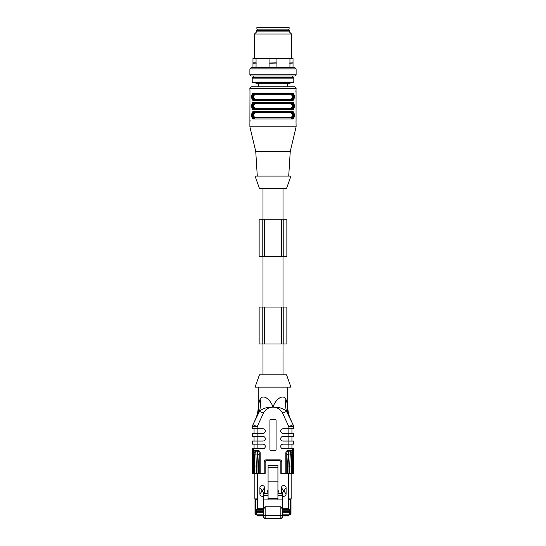 <?xml version="1.0" encoding="UTF-8"?>
<svg xmlns="http://www.w3.org/2000/svg" width="546" height="546" viewBox="0 0 546 546"><rect width="100%" height="100%" fill="white"/><g stroke="black" fill="none" stroke-linecap="round" stroke-linejoin="round"><path stroke-width="0.82" d="M262.988 219.239L262.988 188.431M258.558 86.759L258.558 83.681M251.433 86.759L294.567 86.759L296.109 88.302L249.891 88.302L251.433 86.759M257.289 176.105L255.746 151.46L249.891 126.815L296.109 126.815L296.021 121.362M294.335 115.404L293.782 112.537M293.734 112.442L292.328 111.561C294.949 110.94 294.976 119.56 292.328 118.953A0.614 0.519 -90 0 0 291.817 118.339C294.349 118.434 294.349 112.087 291.817 112.176L291.441 112.176C293.345 114.223 293.345 116.278 291.441 118.339A0.614 0.512 90 0 1 290.929 117.724C292.738 116.073 292.738 114.428 290.929 112.797A0.614 0.512 90 0 1 291.441 112.176L254.183 112.176C251.651 112.087 251.651 118.427 254.183 118.339L254.559 118.339C252.655 116.291 252.655 114.237 254.559 112.176A0.614 0.512 90 0 1 255.071 112.797C253.262 114.448 253.262 116.093 255.071 117.724A0.614 0.512 90 0 1 254.559 118.339A0.614 0.512 90 0 0 255.071 117.724L290.929 117.724M294.335 106.163L293.782 103.29M293.734 103.194L292.328 102.32C294.949 101.699 294.976 110.312 292.328 109.712L253.672 109.712C251.051 110.333 251.024 101.72 253.672 102.32A0.614 0.519 90 0 0 254.183 102.935C251.651 102.846 251.651 109.186 254.183 109.098L291.817 109.098C294.349 109.186 294.349 102.846 291.817 102.935L291.441 102.935C293.345 104.982 293.345 107.036 291.441 109.098A0.614 0.512 90 0 1 290.929 108.483C292.738 106.825 292.738 105.187 290.929 103.549A0.614 0.512 90 0 1 291.441 102.935M294.335 96.922L293.782 94.049M293.734 93.953L292.328 93.079C294.949 92.458 294.976 101.071 292.328 100.471L253.672 100.471C251.051 101.092 251.024 92.472 253.672 93.079A0.614 0.519 90 0 0 254.183 93.694C251.651 93.605 251.651 99.945 254.183 99.857L291.441 99.857A0.614 0.512 90 0 1 290.929 99.236C292.738 97.584 292.738 95.939 290.929 94.308A0.614 0.512 90 0 1 291.441 93.694C293.345 95.741 293.345 97.795 291.441 99.857M251.665 96.628L252.218 99.502M252.266 99.59L253.672 100.471A0.614 0.519 90 0 1 254.183 99.857L291.817 99.857C294.349 99.945 294.349 93.605 291.817 93.694L254.183 93.694L253.412 94.881M251.665 105.869L252.218 108.743M252.266 108.838L253.672 109.712A0.614 0.519 90 0 1 254.183 109.098L254.559 109.098C252.655 107.05 252.655 104.996 254.559 102.935L254.183 102.935M251.665 115.11L252.218 117.984M252.266 118.079L253.672 118.953C251.051 119.574 251.024 110.961 253.672 111.561L292.328 111.561A0.614 0.519 -90 0 1 291.817 112.176L254.183 112.176A0.614 0.519 -90 0 1 253.672 111.561M296.109 88.302L295.912 91.728M296.055 121.424L296.055 90.609M249.891 126.815L249.979 90.67M249.945 90.609L249.891 88.302M249.945 121.424L250.088 120.304M292.328 109.712A0.614 0.519 90 0 0 291.817 109.098L254.183 109.098M291.448 109.098L292.588 107.91M292.581 104.102L291.462 102.935M292.581 94.861L291.462 93.694M291.448 118.339L292.588 117.151M292.581 113.35L291.462 112.176M273 188.431L286.554 188.431L290.943 176.105L255.057 176.105L259.446 188.431L273 188.431M255.746 151.46L290.254 151.46L296.109 126.815M253.419 107.931L254.538 109.098M253.419 98.683L254.538 99.857M254.552 112.176L253.412 113.37M253.419 117.172L254.538 118.339M254.559 99.857C252.655 97.809 252.655 95.755 254.559 93.694A0.614 0.512 90 0 1 255.071 94.308C253.262 95.959 253.262 97.604 255.071 99.236A0.614 0.512 90 0 1 254.559 99.857A0.614 0.512 90 0 0 255.071 99.236L290.929 99.236M290.929 103.549L255.071 103.549C253.262 105.207 253.262 106.845 255.071 108.483L290.929 108.483A0.614 0.512 90 0 0 291.441 109.098M254.559 109.098A0.614 0.512 90 0 0 255.071 108.483M255.071 103.549A0.614 0.512 90 0 0 254.559 102.935M291.817 99.857A0.614 0.519 90 0 1 292.328 100.471M253.672 93.079L292.328 93.079A0.614 0.519 90 0 1 291.817 93.694M253.672 102.32L292.328 102.32A0.614 0.519 90 0 1 291.817 102.935M292.328 118.953L253.672 118.953A0.614 0.519 -90 0 1 254.183 118.339M289.407 31.921L256.593 31.921L256.593 30.378L289.407 30.378L289.407 31.921L291.482 34.002L254.518 34.002L254.518 58.415M292.41 77.518L292.41 75.976M252.975 62.858L256.054 62.858L256.054 58.415L252.975 58.415L252.975 63.036L256.054 62.858M252.975 67.656L252.975 63.213L256.811 63.036M256.054 67.656L256.054 63.213M269.922 67.656L269.922 63.213L276.836 63.036L269.164 63.036L276.078 62.858L276.078 58.415L256.054 58.415M276.836 63.036L276.078 62.858M276.078 67.656L276.078 63.213M269.164 63.036L269.922 63.213M289.946 67.656L289.946 63.213L293.025 63.036L289.189 63.036L293.025 62.858L293.025 58.415L276.078 58.415M269.922 62.858L269.922 58.415M251.126 67.656L294.874 67.656L296.109 68.892L249.891 68.892L251.126 67.656M293.025 67.656L293.025 63.213M289.189 63.036L289.946 63.213M289.946 62.858L289.946 58.415M256.593 31.921L254.518 34.002M296.109 74.747L249.891 74.747L251.126 75.976L294.874 75.976L296.109 74.747L296.109 68.892M249.891 74.747L249.891 68.892M252.204 78.133L252.818 77.518L293.182 77.518L293.796 78.133L293.796 82.064L252.204 82.064L252.204 78.133L293.796 78.133M290.636 82.678L289.639 83.681L256.361 83.681L255.364 82.678L252.818 82.678L293.182 82.678L293.796 82.064M256.9 27.3L289.1 27.3L289.1 29.15L256.9 29.15L256.9 27.3M259.138 256.21L259.138 219.239L259.138 256.21L262.216 256.21L262.216 219.239L259.138 219.239M286.862 219.239L286.862 256.21L286.862 219.239L262.216 219.239M286.862 256.21L283.784 256.21L283.784 219.239M283.784 256.21L262.216 256.21M288.991 515.001L287.449 515.001L287.449 515.929L282.398 515.929L288.377 515.929A0.614 0.614 -36.8 0 0 288.991 515.308A0.614 0.614 -36.9 0 1 288.377 515.929A0.614 0.614 -36.8 0 0 288.991 515.308L282.398 515.636L282.398 513.486L282.398 515.001L289.455 515.001L290.991 513.465L289.455 514.079L282.398 514.079M263.602 514.079L256.545 514.079L256.545 515.001A1.542 1.542 0 0 1 256.272 514.98A1.542 1.542 0 0 0 256.545 515.001L263.602 515.001L263.602 495.666L268.072 495.666M268.072 465.219L277.928 465.219L277.928 481.135L268.072 481.135L268.072 465.219M277.928 498.307L268.072 498.307L268.072 499.938L277.928 499.938L277.928 481.135M268.072 481.135L268.072 498.307M277.928 493.714L282.398 493.714L282.398 513.486C282.302 509.418 281.791 507.186 280.856 506.777L280.856 515.622L265.144 515.622L265.144 518.7A1.542 1.542 -135 0 1 263.602 517.158L265.144 518.7L280.856 518.7L282.398 517.158A1.542 1.542 135 0 1 280.856 518.7L282.398 517.158L282.398 515.622L282.398 517.158M263.602 515.929L258.551 515.929L263.602 515.929M257.623 515.929A0.614 0.614 36.8 0 1 257.009 515.308L257.009 515.308A0.614 0.614 36.9 0 0 257.623 515.929L258.551 515.929L258.551 515.308L257.009 515.308A0.614 0.614 36.9 0 0 257.623 515.929M282.398 509.52L290.991 509.52L290.991 510.169A1.542 1.536 180 0 1 289.455 511.704L289.455 514.571M290.95 513.827A1.542 1.542 0 0 0 290.991 513.465L290.991 510.169L289.455 510.169L289.455 511.704L282.398 511.704M255.009 510.292A1.542 1.536 -0 0 0 256.545 511.827L256.545 511.704A1.542 1.536 -0 0 1 255.009 510.169L255.009 512.23L256.545 512.23L256.545 514.079L255.009 513.465L255.009 510.169L256.545 510.169L256.545 509.52L263.602 509.52M280.856 506.777L265.144 506.777C264.209 507.186 263.698 509.418 263.602 513.486L263.602 515.622L265.144 515.622L265.144 506.777M263.602 515.308L257.009 515.001M255.009 513.465A1.542 1.542 0 0 0 255.576 514.66A1.542 1.542 0 0 1 255.009 513.465L255.419 514.475L256.49 515.001L255.405 514.489M255.719 499.508L257.316 499.508L257.316 509.363L257.316 499.508L255.009 499.297M255.009 510.169L255.009 499.508L255.009 509.52L256.545 509.52M290.929 513.895A1.542 1.542 0 0 1 290.752 514.291M290.472 514.619A1.542 1.542 0 0 1 289.455 515.001M290.991 509.52L290.991 499.276L288.684 499.508L288.063 498.894L288.063 508.749L282.398 508.749M290.281 499.508L288.684 499.508L288.684 509.363L288.063 508.749M282.398 509.363L288.684 509.363M282.398 495.666L277.928 495.666M282.398 499.938L277.928 499.938M268.072 493.714L263.602 493.714L263.602 495.666M263.602 499.938L268.072 499.938M263.602 517.158L263.602 515.622L263.602 517.158M263.602 508.749L257.937 508.749L257.316 509.363L263.602 509.363M281.47 493.714L281.47 487.796L286.09 493.959A2.314 2.314 0 0 1 282.398 495.809M281.47 493.959L286.09 487.796L286.09 493.959M264.53 493.959L259.91 487.796A2.314 2.314 0 0 1 262.216 485.49A2.314 2.314 0 0 1 264.53 487.796L259.91 493.959L259.91 487.796M282.398 512.23L290.991 512.23L290.991 499.297A0.614 0.614 0 0 0 291.148 498.894L291.148 473.409L291.148 498.894L288.684 498.894L288.684 499.508M288.233 450.361L288.233 451.16C287.387 451.112 286.903 451.76 286.773 453.105L286.773 473.409L289.011 473.409L289.011 466.011L289.646 466.011L290.424 451.16L288.233 451.16L289.011 466.011L287.469 466.011L286.773 453.105L285.845 453.105A2.853 2.464 83.1 0 1 288.233 450.361L290.424 450.361A2.853 2.464 96.9 0 1 292.56 451.876L292.69 473.409L291.892 473.409L291.892 453.098L291.748 452.225L290.424 451.16L290.424 450.361M258.531 466.011L258.531 473.409L259.227 473.409L259.227 453.105L258.531 466.011L256.989 466.011L257.425 454.006L255.917 454.006L256.354 466.011L254.811 466.011L254.108 453.098L254.108 473.409L252.511 473.409L252.511 448.764L262.988 448.764A2.314 2.314 0 0 0 265.295 446.451A2.314 2.314 0 0 0 262.988 444.144L252.511 444.144L252.511 441.059L257.132 441.059L257.132 448.764M257.316 473.409L257.316 499.508L257.937 498.894L254.852 498.894A0.614 0.614 0 0 0 255.467 499.508A0.614 0.614 0 0 1 254.852 498.894L254.852 473.409M268.072 492.82A2.314 2.314 0 0 1 268.072 490.049M277.928 490.049A2.314 2.314 0 0 1 277.928 492.82M281.47 487.796A2.314 2.314 0 0 1 283.784 485.49A2.314 2.314 0 0 1 286.09 487.796M263.602 495.809A2.314 2.314 0 0 1 259.91 493.959M264.53 487.796L264.53 493.714M281.784 461.704A1.85 1.85 0 0 0 279.934 459.855L279.934 460.776A0.921 0.921 0 0 1 280.856 461.704L281.784 461.704L281.784 473.409L280.856 473.409L280.856 461.704A0.921 0.921 0 0 0 279.934 460.776L266.066 460.776L279.934 460.776A0.921 0.921 0 0 1 280.856 461.704M253.44 448.764L253.44 451.876A2.853 2.464 83.1 0 1 255.576 450.361L257.767 450.361A2.853 2.464 96.9 0 1 260.155 453.105L259.227 453.105C259.104 451.76 258.62 451.112 257.767 451.16L255.576 451.16L254.252 452.225L254.108 453.098L253.31 453.098L253.44 451.876L254.252 452.225M254.054 448.764L254.054 444.144M254.054 441.059L254.054 436.438M252.511 436.438L252.511 433.36L257.132 433.36L257.132 436.438L252.511 436.438M254.054 433.36L254.054 428.74M291.946 428.74L291.946 433.36L291.946 428.74M293.489 433.36L293.489 436.438L288.868 436.438L288.868 433.36L293.489 433.36M291.946 436.438L291.946 441.059L291.946 436.438M293.489 441.059L293.489 444.144L288.868 444.144L288.868 441.059L293.489 441.059M291.946 444.144L291.946 448.764L291.946 444.144M287.039 455.337A1.542 1.331 173.1 0 1 288.575 454.006L290.083 454.006A1.542 1.331 -173.1 0 1 291.619 455.337L291.892 453.098L292.69 453.098M291.748 452.225L292.56 451.876L292.56 448.764L293.489 448.764L293.489 473.409L292.69 473.409M289.011 473.409L289.646 473.409L289.646 466.011L291.189 466.011L291.189 473.409L289.646 473.409M291.189 473.409L291.892 473.409M258.531 473.409L254.108 473.409M265.144 461.704L265.144 473.409L264.216 473.409L264.216 461.704L265.144 461.704A0.921 0.921 0 0 1 266.066 460.776A0.921 0.921 0 0 0 265.144 461.704M287.79 387.148L287.79 406.606C287.803 411.158 288.766 415.492 290.677 419.621L293.052 424.727A4.621 4.621 0 0 1 293.489 426.685A4.621 4.621 0 0 0 293.052 424.727L286.52 411.384C283.197 408.374 278.726 406.968 273.096 407.159L272.904 407.173A10.476 10.476 0 0 0 263.411 413.22L257.132 426.685L257.132 433.36L262.988 433.36A2.314 2.314 0 0 0 265.295 431.047A2.314 2.314 0 0 0 262.988 428.74L252.511 428.74L252.511 426.685L257.132 426.685L252.948 424.727A4.621 4.621 0 0 0 252.511 426.685M293.489 426.685L293.489 428.74L288.868 428.74L288.868 426.685L293.489 426.685A4.621 4.621 0 0 0 293.052 424.727L288.868 426.685L282.589 413.22A10.476 10.476 0 0 0 273.096 407.173L272.904 407.159C267.383 406.934 262.906 408.347 259.48 411.384L252.948 424.727L256.47 417.164A30.808 27.095 25 0 0 258.586 404.142L260.114 399.16C263.295 393.543 270.85 399.911 272.966 407.091L272.904 407.173M270.536 450.307A0.614 0.614 0 0 1 269.922 449.686L269.922 420.113A0.614 0.614 0 0 1 270.536 419.499L275.464 419.499A0.614 0.614 0 0 1 276.078 420.113L276.078 449.686A0.614 0.614 0 0 1 275.464 450.307L270.536 450.307M260.155 453.105L260.155 473.409L259.227 473.409M257.767 450.361L257.425 454.006A1.542 1.331 -173.1 0 1 258.961 455.337M255.576 450.361L255.917 454.006A1.542 1.331 173.1 0 0 254.381 455.337M262.988 441.059L257.132 441.059L257.132 436.438L262.988 436.438A2.314 2.314 0 0 1 265.295 438.752A2.314 2.314 0 0 1 262.988 441.059M283.012 428.74L288.868 428.74L288.868 433.36L283.012 433.36A2.314 2.314 0 0 1 280.705 431.047A2.314 2.314 0 0 1 283.012 428.74M283.012 436.438L288.868 436.438L288.868 441.059L283.012 441.059A2.314 2.314 0 0 1 280.705 438.752A2.314 2.314 0 0 1 283.012 436.438M292.56 448.764L283.012 448.764A2.314 2.314 0 0 1 280.705 446.451A2.314 2.314 0 0 1 283.012 444.144L288.868 444.144L288.868 448.764M286.773 473.409L285.845 473.409L285.845 453.105M260.155 473.409L264.216 473.409M281.784 473.409L285.845 473.409M263.411 413.22L259.48 411.384A30.808 25.751 58.9 0 0 260.114 399.16M258.586 404.142C258.087 407.425 258.087 407.425 258.586 404.142M282.589 413.22L286.52 411.384A30.808 25.751 121.1 0 1 285.886 399.16C282.705 393.543 275.15 399.911 273.034 407.091C275.184 399.938 282.589 393.529 285.886 399.16L287.414 404.142C287.913 407.425 287.913 407.425 287.414 404.142A30.808 27.095 155 0 0 289.53 417.164M273 387.148L290.943 387.148L286.554 374.822L259.446 374.822L255.057 387.148L273 387.148M286.862 344.014L259.138 344.014L259.138 307.043L286.862 307.043L286.862 344.014L286.862 307.043M283.784 344.014L283.784 307.043M262.216 344.014L262.216 307.043M259.138 344.014L259.138 307.043M290.929 94.308L255.071 94.308M290.929 112.797L255.071 112.797M281.32 256.21L281.32 219.239M264.68 256.21L264.68 219.239M268.072 467.308L277.928 467.308M288.991 515.308A0.614 0.614 -36.9 0 1 288.377 515.929M263.602 511.704L256.545 511.704L256.545 510.169L263.602 510.169M282.398 515.622L280.856 515.622L280.856 518.7M255.624 509.52L255.624 499.508M263.602 512.23L256.545 512.23L256.545 511.827L263.602 511.827M290.991 510.292A1.542 1.536 180 0 1 289.455 511.827L282.398 511.827M289.455 509.52L289.455 510.169L282.398 510.169M290.376 509.52L290.376 499.501M290.991 499.297A0.614 0.614 0 0 0 291.148 498.894M291.619 455.337L291.189 466.011M256.989 473.409L256.989 466.011L256.354 466.011L256.354 473.409M288.684 473.409L288.684 498.894L288.063 498.894M257.937 508.749L257.937 498.894M287.469 473.409L287.469 466.011M253.31 473.409L253.31 453.098M254.811 473.409L254.811 466.011M266.066 460.776L266.066 459.855L279.934 459.855M266.066 459.855A1.85 1.85 0 0 0 264.216 461.704M281.32 344.014L281.32 307.043M264.68 344.014L264.68 307.043M283.012 219.239L283.012 188.431M287.442 86.759L287.442 83.681M288.711 176.105L290.254 151.46M253.59 77.518L253.59 75.976M291.482 58.415L291.482 34.002M252.204 82.064L252.818 82.678M288.247 30.378L288.247 29.15M257.753 30.378L257.753 29.15M258.21 387.148L258.21 406.606C258.197 411.158 257.234 415.492 255.323 419.621M283.012 374.822L283.012 344.014M262.988 374.822L262.988 344.014M283.012 307.043L283.012 256.21M262.988 307.043L262.988 256.21"/></g></svg>
